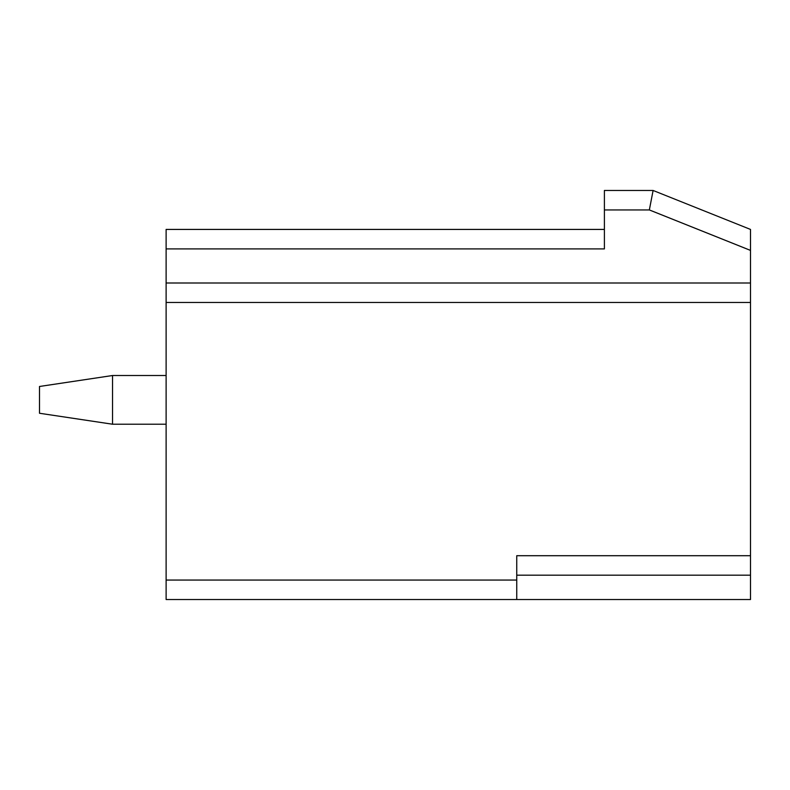 <?xml version="1.0" encoding="UTF-8"?>
<svg xmlns="http://www.w3.org/2000/svg" width="790" height="790" viewBox="0 0 790 790"><rect width="100%" height="100%" fill="white"/><g stroke="black" fill="none" stroke-linecap="round" stroke-linejoin="round"><path stroke-width="1.19" d="M39.5 413.259L39.5 386.478L39.5 413.259L112.545 424.22L166.117 424.22L112.545 424.22L112.545 375.517L112.545 424.22L39.5 413.259M166.117 375.517L112.545 375.517L166.117 375.517M112.545 375.517L39.5 386.478L112.545 375.517M604.399 229.426L166.117 229.426L166.117 282.998L166.117 229.426L604.399 229.426L604.399 248.899L166.117 248.899L604.399 248.899L604.399 209.942L604.399 248.899M750.5 282.998L750.5 250.4L649.35 209.942L604.399 209.942L604.399 190.469L653.103 190.469L750.5 229.426L750.5 599.531L166.117 599.531L166.117 282.998L750.5 282.998L166.117 282.998L166.117 580.058L516.749 580.058L516.749 555.706L750.5 555.706L750.5 302.471L166.117 302.471L750.5 302.471L750.5 282.998M516.749 599.531L750.5 599.531L750.5 575.189L516.749 575.189L516.749 555.706L516.749 599.531L516.749 580.058L166.117 580.058L166.117 599.531L516.749 599.531M604.399 190.469L604.399 209.942L649.35 209.942L653.103 190.469L604.399 190.469M750.5 250.4L750.5 229.426L653.103 190.469L649.35 209.942L750.5 250.4M516.749 575.189L750.5 575.189L750.5 555.706L516.749 555.706"/></g></svg>
